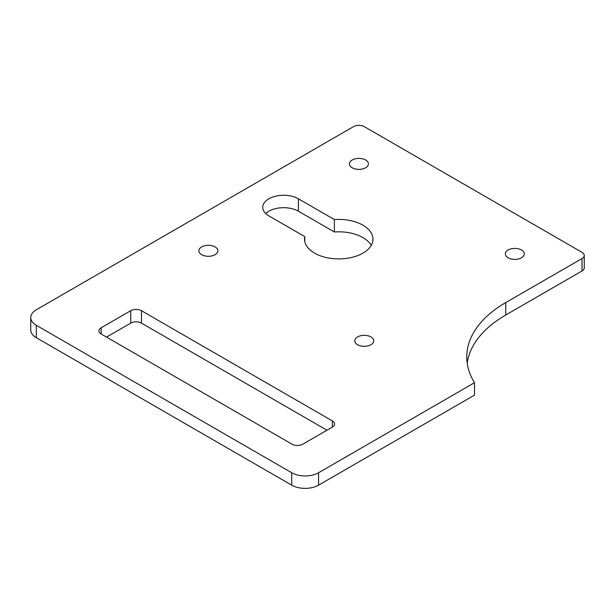 <?xml version="1.0" encoding="UTF-8"?>
<svg xmlns="http://www.w3.org/2000/svg" width="615" height="615" viewBox="0 0 615 615"><rect width="100%" height="100%" fill="white"/><g stroke="black" fill="none" stroke-linecap="round" stroke-linejoin="round"><path stroke-width="0.92" d="M371.222 245.362A34.217 19.757 0 0 0 362.935 237.605A34.217 19.757 0 0 0 334.375 231.978L334.375 219.563L298.421 198.806A20.91 12.069 0 0 0 275.628 196.185A20.91 12.069 0 0 0 262.72 207.34A20.91 12.069 0 0 0 268.847 215.873L304.802 236.637A34.217 19.757 0 0 0 304.525 239.158A34.217 19.757 0 0 0 314.549 253.126A34.217 19.757 0 0 0 351.834 257.408A34.217 19.757 0 0 0 372.959 239.158A34.217 19.757 0 0 0 362.935 225.19A34.217 19.757 0 0 0 334.375 219.563M215.081 246.915A9.502 5.489 0 0 0 204.726 245.723A9.502 5.489 0 0 0 198.86 250.797A9.502 5.489 0 0 0 201.643 254.679A9.502 5.489 0 0 0 211.998 255.863A9.502 5.489 0 0 0 217.864 250.797A9.502 5.489 0 0 0 215.081 246.915M365.625 160A9.502 5.489 0 0 0 355.262 158.816A9.502 5.489 0 0 0 349.397 163.882A9.502 5.489 0 0 0 352.18 167.764A9.502 5.489 0 0 0 362.543 168.956A9.502 5.489 0 0 0 368.408 163.882A9.502 5.489 0 0 0 365.625 160M521.535 250.021A9.502 5.489 0 0 0 511.18 248.829A9.502 5.489 0 0 0 505.315 253.903A9.502 5.489 0 0 0 508.098 257.777A9.502 5.489 0 0 0 518.453 258.969A9.502 5.489 0 0 0 524.326 253.903A9.502 5.489 0 0 0 521.535 250.021M370.999 336.935A9.502 5.489 0 0 0 360.644 335.744A9.502 5.489 0 0 0 354.77 340.81A9.502 5.489 0 0 0 357.561 344.692A9.502 5.489 0 0 0 367.916 345.884A9.502 5.489 0 0 0 373.782 340.81A9.502 5.489 0 0 0 370.999 336.935M474.496 382.714A133.063 76.821 180 0 1 466.77 356.915A133.063 76.821 180 0 1 505.738 302.595L582.021 258.554A7.603 4.39 0 0 0 584.25 255.456A7.603 4.39 0 0 0 582.021 252.35L364.28 126.636A7.603 4.39 0 0 0 353.525 126.636L36.316 309.776A19.011 10.978 0 0 0 30.75 317.532A19.011 10.978 0 0 0 36.316 325.297L291.695 472.735A19.011 10.978 0 0 0 318.578 472.735L474.496 382.714L474.496 395.138L318.578 485.15A19.011 10.978 180 0 1 291.695 485.15L291.695 472.735M36.316 325.297L36.316 337.712L291.695 485.15M467.2 363.127A133.063 76.821 180 0 1 505.738 315.011L582.021 270.969L582.021 258.554M101.16 333.999A7.603 4.39 180 0 1 98.93 330.893A7.603 4.39 180 0 1 101.16 327.787L101.16 333.999L292.017 444.191A7.603 4.39 180 0 0 302.772 444.191L332.346 427.118L332.346 420.906L141.481 310.713L141.481 323.129A7.603 4.39 0 0 0 130.726 323.129L106.533 337.097M130.726 323.129L130.726 310.713L101.16 327.787M130.726 310.713A7.603 4.39 180 0 1 141.481 310.713M332.346 420.906A7.603 4.39 180 0 1 334.568 424.012A7.603 4.39 180 0 1 332.346 427.118M326.965 430.223L141.481 323.129M334.375 231.978L298.421 211.222A20.91 12.069 0 0 0 265.703 213.551M584.25 255.456L584.25 267.871A7.603 4.39 180 0 1 582.021 270.969M36.316 337.712A19.011 10.978 180 0 1 30.75 329.947L30.75 317.532M304.802 241.68L304.802 236.637M318.578 472.735L318.578 485.15M505.738 302.595L505.738 315.011M298.421 211.222L298.421 198.806"/></g></svg>
